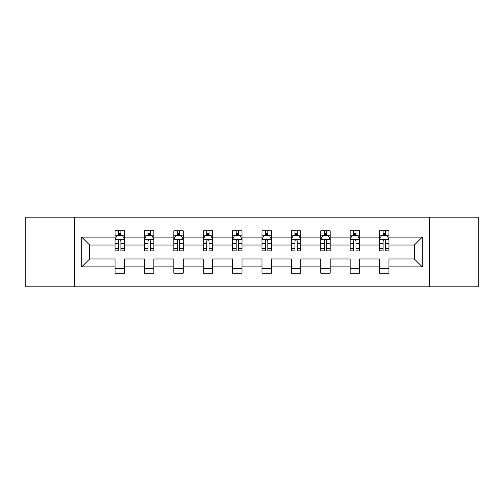 <?xml version="1.0" encoding="UTF-8"?>
<svg xmlns="http://www.w3.org/2000/svg" width="504" height="504" viewBox="0 0 504 504"><rect width="100%" height="100%" fill="white"/><g stroke="black" fill="none" stroke-linecap="round" stroke-linejoin="round"><path stroke-width="0.76" d="M429.54 217.148L25.2 217.148L25.2 286.852L478.8 286.852L478.8 217.148L429.54 217.148L429.54 286.852M388.949 266.881L388.949 258.968L414.376 258.968L422.289 266.881L388.949 266.881L388.949 273.193L379.531 273.193L379.531 266.881L359.56 266.881L359.56 273.193L350.141 273.193L350.141 266.881L330.177 266.881L330.177 273.193L320.758 273.193L320.758 266.881L300.787 266.881L300.787 273.193L291.369 273.193L291.369 266.881L271.404 266.881L271.404 273.193L261.986 273.193L261.986 266.881L242.014 266.881L242.014 273.193L232.596 273.193L232.596 266.881L212.631 266.881L212.631 273.193L203.213 273.193L203.213 266.881L183.242 266.881L183.242 273.193L173.823 273.193L173.823 266.881L153.859 266.881L153.859 273.193L144.44 273.193L144.44 266.881L124.469 266.881L124.469 273.193L115.051 273.193L115.051 266.881L81.711 266.881L81.711 237.119L115.051 237.119L115.051 230.807L124.469 230.807L124.469 237.119L144.44 237.119L144.44 230.807L153.859 230.807L153.859 237.119L173.823 237.119L173.823 230.807L183.242 230.807L183.242 237.119L203.213 237.119L203.213 230.807L212.631 230.807L212.631 237.119L232.596 237.119L232.596 230.807L242.014 230.807L242.014 237.119L261.986 237.119L261.986 230.807L271.404 230.807L271.404 237.119L291.369 237.119L291.369 230.807L300.787 230.807L300.787 237.119L320.758 237.119L320.758 230.807L330.177 230.807L330.177 237.119L350.141 237.119L350.141 230.807L359.56 230.807L359.56 237.119L379.531 237.119L379.531 230.807L388.949 230.807L388.949 237.119L422.289 237.119L422.289 266.881M74.46 286.852L74.46 217.148M379.531 237.119L379.531 245.032L359.56 245.032L359.56 237.119M359.56 266.881L359.56 258.968L379.531 258.968L379.531 266.881M350.141 237.119L350.141 245.032L330.177 245.032L330.177 237.119M330.177 266.881L330.177 258.968L350.141 258.968L350.141 266.881M320.758 237.119L320.758 245.032L300.787 245.032L300.787 237.119M300.787 266.881L300.787 258.968L320.758 258.968L320.758 266.881M291.369 237.119L291.369 245.032L271.404 245.032L271.404 237.119M271.404 266.881L271.404 258.968L291.369 258.968L291.369 266.881M261.986 237.119L261.986 245.032L242.014 245.032L242.014 237.119M242.014 266.881L242.014 258.968L261.986 258.968L261.986 266.881M232.596 237.119L232.596 245.032L212.631 245.032L212.631 237.119M212.631 266.881L212.631 258.968L232.596 258.968L232.596 266.881M203.213 237.119L203.213 245.032L183.242 245.032L183.242 237.119M183.242 266.881L183.242 258.968L203.213 258.968L203.213 266.881M173.823 237.119L173.823 245.032L153.859 245.032L153.859 237.119M153.859 266.881L153.859 258.968L173.823 258.968L173.823 266.881M144.44 237.119L144.44 245.032L124.469 245.032L124.469 237.119M124.469 266.881L124.469 258.968L144.44 258.968L144.44 266.881M115.051 237.119L115.051 245.032L89.624 245.032L89.624 258.968L115.051 258.968L115.051 266.881M81.711 237.119L89.624 245.032M414.376 258.968L414.376 245.032L388.949 245.032L388.949 237.119M383.109 235.519L385.365 235.519M353.72 235.519L355.981 235.519M324.337 235.519L326.598 235.519M294.947 235.519L297.209 235.519M265.564 235.519L267.826 235.519M236.174 235.519L238.436 235.519M206.791 235.519L209.053 235.519M177.402 235.519L179.663 235.519M148.018 235.519L150.28 235.519M118.635 235.519L120.891 235.519M115.051 268.481L124.469 268.481M144.44 268.481L153.859 268.481M173.823 268.481L183.242 268.481M203.213 268.481L212.631 268.481M232.596 268.481L242.014 268.481M261.986 268.481L271.404 268.481M291.369 268.481L300.787 268.481M320.758 268.481L330.177 268.481M350.141 268.481L359.56 268.481M379.531 268.481L388.949 268.481M89.624 258.968L81.711 266.881M422.289 237.119L414.376 245.032M120.891 233.257L118.635 233.257M116.827 235.841L115.051 235.841L115.051 230.807L118.635 230.807L118.635 235.614M115.051 248.51L115.051 250.872L118.635 250.872L118.635 248.51L115.051 248.51L115.051 245.032M124.469 245.032L124.469 250.872L120.891 250.872L120.891 240.792C120.141 239.343 119.385 239.343 118.635 240.792L118.635 248.51M122.699 235.841L124.469 235.841L124.469 230.807L120.891 230.807L120.891 235.614M124.469 239.381L122.585 235.614L116.934 235.614L115.051 239.381M150.28 233.257L148.018 233.257M146.21 235.841L144.44 235.841L144.44 230.807L148.018 230.807L148.018 235.614M144.44 248.51L144.44 250.872L148.018 250.872L148.018 248.51L144.44 248.51L144.44 245.032M153.859 245.032L153.859 250.872L150.28 250.872L150.28 240.792C149.524 239.343 148.775 239.343 148.018 240.792L148.018 248.51M152.088 235.841L153.859 235.841L153.859 230.807L150.28 230.807L150.28 235.614M153.859 239.381L151.975 235.614L146.324 235.614L144.44 239.381M179.663 233.257L177.402 233.257M175.594 235.841L173.823 235.841L173.823 230.807L177.402 230.807L177.402 235.614M173.823 248.51L173.823 250.872L177.402 250.872L177.402 248.51L173.823 248.51L173.823 245.032M183.242 245.032L183.242 250.872L179.663 250.872L179.663 240.792C178.914 239.343 178.158 239.343 177.402 240.792L177.402 248.51M181.472 235.841L183.242 235.841L183.242 230.807L179.663 230.807L179.663 235.614M183.242 239.381L181.358 235.614L175.707 235.614L173.823 239.381M209.053 233.257L206.791 233.257M204.983 235.841L203.213 235.841L203.213 230.807L206.791 230.807L206.791 235.614M203.213 248.51L203.213 250.872L206.791 250.872L206.791 248.51L203.213 248.51L203.213 245.032M212.631 245.032L212.631 250.872L209.053 250.872L209.053 240.792C208.297 239.343 207.547 239.343 206.791 240.792L206.791 248.51M210.861 235.841L212.631 235.841L212.631 230.807L209.053 230.807L209.053 235.614M212.631 239.381L210.748 235.614L205.097 235.614L203.213 239.381M238.436 233.257L236.174 233.257M234.366 235.841L232.596 235.841L232.596 230.807L236.174 230.807L236.174 235.614M232.596 248.51L232.596 250.872L236.174 250.872L236.174 248.51L232.596 248.51L232.596 245.032M242.014 245.032L242.014 250.872L238.436 250.872L238.436 240.792C237.686 239.343 236.93 239.343 236.174 240.792L236.174 248.51M240.244 235.841L242.014 235.841L242.014 230.807L238.436 230.807L238.436 235.614M242.014 239.381L240.131 235.614L234.48 235.614L232.596 239.381M267.826 233.257L265.564 233.257M263.756 235.841L261.986 235.841L261.986 230.807L265.564 230.807L265.564 235.614M261.986 248.51L261.986 250.872L265.564 250.872L265.564 248.51L261.986 248.51L261.986 245.032M271.404 245.032L271.404 250.872L267.826 250.872L267.826 240.792C267.07 239.343 266.32 239.343 265.564 240.792L265.564 248.51M269.634 235.841L271.404 235.841L271.404 230.807L267.826 230.807L267.826 235.614M271.404 239.381L269.52 235.614L263.869 235.614L261.986 239.381M297.209 233.257L294.947 233.257M293.139 235.841L291.369 235.841L291.369 230.807L294.947 230.807L294.947 235.614M291.369 248.51L291.369 250.872L294.947 250.872L294.947 248.51L291.369 248.51L291.369 245.032M300.787 245.032L300.787 250.872L297.209 250.872L297.209 240.792C296.459 239.343 295.703 239.343 294.947 240.792L294.947 248.51M299.017 235.841L300.787 235.841L300.787 230.807L297.209 230.807L297.209 235.614M300.787 239.381L298.904 235.614L293.252 235.614L291.369 239.381M326.598 233.257L324.337 233.257M322.529 235.841L320.758 235.841L320.758 230.807L324.337 230.807L324.337 235.614M320.758 248.51L320.758 250.872L324.337 250.872L324.337 248.51L320.758 248.51L320.758 245.032M330.177 245.032L330.177 250.872L326.598 250.872L326.598 240.792C325.842 239.343 325.086 239.343 324.337 240.792L324.337 248.51M328.406 235.841L330.177 235.841L330.177 230.807L326.598 230.807L326.598 235.614M330.177 239.381L328.293 235.614L322.642 235.614L320.758 239.381M355.981 233.257L353.72 233.257M351.912 235.841L350.141 235.841L350.141 230.807L353.72 230.807L353.72 235.614M350.141 248.51L350.141 250.872L353.72 250.872L353.72 248.51L350.141 248.51L350.141 245.032M359.56 245.032L359.56 250.872L355.981 250.872L355.981 240.792C355.232 239.343 354.476 239.343 353.72 240.792L353.72 248.51M357.79 235.841L359.56 235.841L359.56 230.807L355.981 230.807L355.981 235.614M359.56 239.381L357.676 235.614L352.025 235.614L350.141 239.381M385.365 233.257L383.109 233.257M381.301 235.841L379.531 235.841L379.531 230.807L383.109 230.807L383.109 235.614M379.531 248.51L379.531 250.872L383.109 250.872L383.109 248.51L379.531 248.51L379.531 245.032M388.949 245.032L388.949 250.872L385.365 250.872L385.365 240.792C384.615 239.343 383.859 239.343 383.109 240.792L383.109 248.51M387.173 235.841L388.949 235.841L388.949 230.807L385.365 230.807L385.365 235.614M388.949 239.381L387.066 235.614L381.415 235.614L379.531 239.381M124.425 239.287L115.101 239.287M124.469 248.51L120.891 248.51M118.635 243.457L115.051 243.457M124.469 243.457L120.891 243.457M120.891 234.454L118.635 234.454M153.808 239.287L144.484 239.287M153.859 248.51L150.28 248.51M148.018 243.457L144.44 243.457M153.859 243.457L150.28 243.457M150.28 234.454L148.018 234.454M183.198 239.287L173.874 239.287M183.242 248.51L179.663 248.51M177.402 243.457L173.823 243.457M183.242 243.457L179.663 243.457M179.663 234.454L177.402 234.454M212.581 239.287L203.257 239.287M212.631 248.51L209.053 248.51M206.791 243.457L203.213 243.457M212.631 243.457L209.053 243.457M209.053 234.454L206.791 234.454M241.97 239.287L232.646 239.287M242.014 248.51L238.436 248.51M236.174 243.457L232.596 243.457M242.014 243.457L238.436 243.457M238.436 234.454L236.174 234.454M271.354 239.287L262.03 239.287M271.404 248.51L267.826 248.51M265.564 243.457L261.986 243.457M271.404 243.457L267.826 243.457M267.826 234.454L265.564 234.454M300.743 239.287L291.419 239.287M300.787 248.51L297.209 248.51M294.947 243.457L291.369 243.457M300.787 243.457L297.209 243.457M297.209 234.454L294.947 234.454M330.126 239.287L320.802 239.287M330.177 248.51L326.598 248.51M324.337 243.457L320.758 243.457M330.177 243.457L326.598 243.457M326.598 234.454L324.337 234.454M359.516 239.287L350.192 239.287M359.56 248.51L355.981 248.51M353.72 243.457L350.141 243.457M359.56 243.457L355.981 243.457M355.981 234.454L353.72 234.454M388.899 239.287L379.575 239.287M388.949 248.51L385.365 248.51M383.109 243.457L379.531 243.457M388.949 243.457L385.365 243.457M385.365 234.454L383.109 234.454"/></g></svg>
